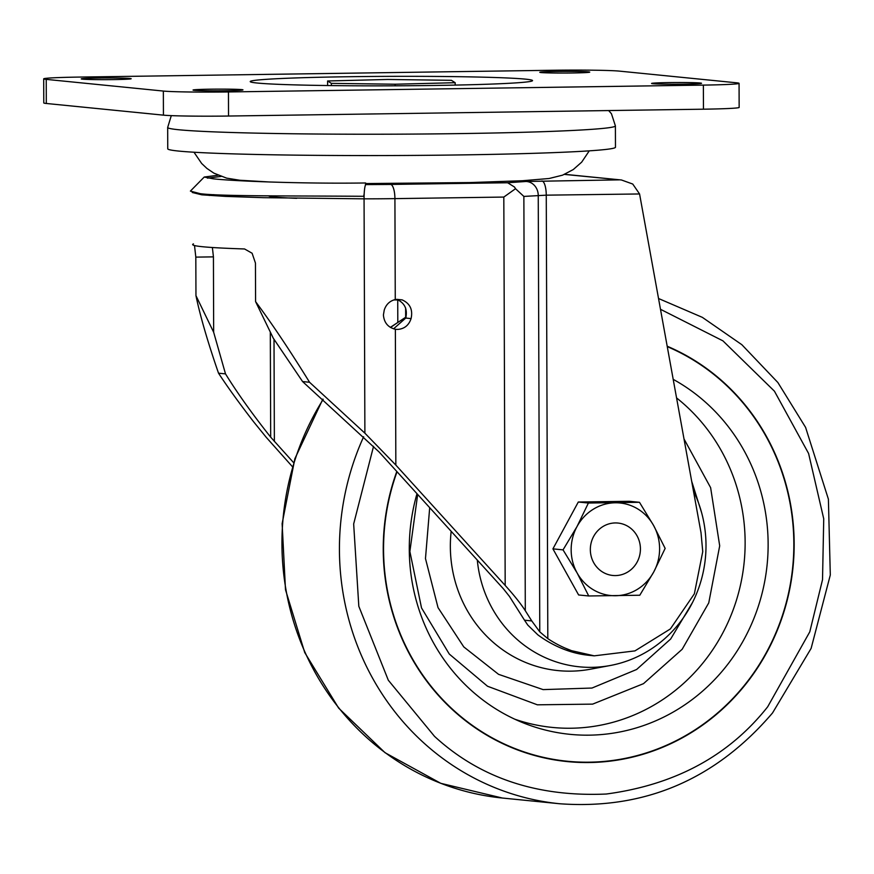 <?xml version="1.0" encoding="UTF-8"?>
<svg xmlns="http://www.w3.org/2000/svg" width="874" height="874" viewBox="0 0 874 874"><rect width="100%" height="100%" fill="white"/><g stroke="black" fill="none" stroke-linecap="round" stroke-linejoin="round"><path stroke-width="1.31" d="M615.394 125.9L615.471 147.236A223.864 7.516 179.8 0 1 466.017 154.84A223.864 7.516 179.8 0 1 167.742 148.798L167.677 127.462A223.864 7.516 179.8 0 0 465.94 133.504A223.864 7.516 179.8 0 0 615.394 125.9L611.45 113.729L608.643 110.561M435.023 85.444A141.173 4.741 179.8 0 1 250.27 81.719A141.173 4.741 179.8 0 1 347.743 76.737A141.173 4.741 179.8 0 1 532.495 80.736A141.173 4.741 179.8 0 1 435.023 85.444M82.462 79.152A24.975 0.841 179.8 0 1 81.238 78.9A24.975 0.841 179.8 0 1 102.302 78.005A24.975 0.841 179.8 0 1 129.953 78.474A24.975 0.841 179.8 0 1 131.176 78.726A24.975 0.841 179.8 0 1 110.124 79.632A24.975 0.841 179.8 0 1 82.462 79.152M541.017 72.553A24.975 0.841 179.8 0 1 539.793 72.302A24.975 0.841 179.8 0 1 560.846 71.406A24.975 0.841 179.8 0 1 588.508 71.876A24.975 0.841 179.8 0 1 589.731 72.127A24.975 0.841 179.8 0 1 568.668 73.023A24.975 0.841 179.8 0 1 541.017 72.553M652.802 83.707A24.975 0.841 179.8 0 1 651.589 83.456A24.975 0.841 179.8 0 1 672.641 82.549A24.975 0.841 179.8 0 1 700.303 83.019A24.975 0.841 179.8 0 1 701.527 83.281A24.975 0.841 179.8 0 1 680.464 84.177A24.975 0.841 179.8 0 1 652.802 83.707M194.257 90.306A24.975 0.841 179.8 0 1 193.034 90.055A24.975 0.841 179.8 0 1 214.097 89.148A24.975 0.841 179.8 0 1 241.748 89.618A24.975 0.841 179.8 0 1 242.972 89.88A24.975 0.841 179.8 0 1 221.92 90.776A24.975 0.841 179.8 0 1 194.257 90.306M46.235 79.37L163.351 91.06A51.664 1.737 -0.2 0 0 228.453 91.945L703.373 85.106A51.664 1.737 -0.2 0 0 739.065 83.336A51.664 1.737 -0.2 0 0 736.531 82.801L619.415 71.122A51.664 1.737 -0.2 0 0 554.313 70.237L79.392 77.076A51.664 1.737 -0.2 0 0 43.7 78.846A51.664 1.737 -0.2 0 0 46.235 79.37L46.311 103.471L163.438 115.15A51.664 1.737 -0.2 0 0 228.529 116.034L703.461 109.195A51.664 1.737 -0.2 0 0 739.153 107.426L739.065 83.336M43.7 78.846L43.787 102.946A51.664 1.737 -0.2 0 0 46.311 103.471M393.792 299.946A37.713 1.267 -0.2 0 0 398.282 299.924M455.179 85.095L455.168 82.702L395.135 84.221L395.146 85.816M327.619 85.543L327.597 80.976L387.63 79.458L451.41 80.321L455.168 82.702M331.366 85.586L331.355 83.358L327.597 80.976M395.135 84.221L331.355 83.358M296.668 198.322A123.125 4.13 179.8 0 1 268.7 195.907M417.674 494.444L409.873 551.505L421.519 607.922L449.291 654.058L487.528 686.243L537.379 704.815L592.638 704.127L643.482 683.665L682.168 649.273L708.759 602.874L719.695 545.824L710.628 487.67L684.003 438.945M667.255 346.617A215.703 205.029 -84.3 0 1 744.124 685.675A215.703 205.029 -84.3 0 1 600.285 761.724A215.703 205.029 -84.3 0 1 397.047 471.742M673.199 379.349A188.675 179.334 -84.3 0 1 705.821 402.499A188.675 179.334 -84.3 0 1 742.299 642.466A188.675 179.334 -84.3 0 1 522.903 722.722A188.675 179.334 -84.3 0 1 471.599 690.7A188.675 179.334 -84.3 0 1 416.996 493.701M693.443 490.948A120.546 114.581 -84.3 0 1 678.224 624.582A120.546 114.581 -84.3 0 1 610.358 665.485A120.546 114.581 -84.3 0 1 477.302 560.081M667.179 346.213A216.053 205.357 -84.3 0 1 744.375 685.893A216.053 205.357 -84.3 0 1 600.296 762.073A216.053 205.357 -84.3 0 1 396.807 471.468M552.925 548.861L578.621 594.965L588.726 595.97L577.168 573.049L563.042 549.866L552.925 548.861L578.293 502.026L588.399 503.031L639.462 502.299L629.356 501.294L578.293 502.026M639.462 502.299L653.588 525.471L665.147 548.402L653.752 571.946L639.79 595.238L588.726 595.97M563.042 549.866L577.004 526.574L588.399 503.031M577.004 526.574A46.497 44.192 -84.3 0 1 615.22 502.79A46.497 44.192 -84.3 0 1 653.588 525.471A46.497 44.192 -84.3 0 1 653.752 571.946A46.497 44.192 -84.3 0 1 615.536 595.729A46.497 44.192 -84.3 0 1 577.168 573.049A46.497 44.192 -84.3 0 1 577.004 526.574M590.332 549.626A26.34 25.029 -84.3 0 1 617.994 523.056A26.34 25.029 -84.3 0 1 640.424 548.905A26.34 25.029 -84.3 0 1 612.761 575.463A26.34 25.029 -84.3 0 1 590.332 549.626M365.376 185.343L365.649 182.972C299.323 183.901 232.025 180.962 213.059 178.799L204.232 177.04L190.39 191.1L200.244 193.678C220.259 196.355 291.304 195.754 363.781 196.3L364.207 193.274M204.232 177.04L218.063 175.226M524.498 620.19L509.411 596.363L503.369 588.77L379.043 451.924L302.59 381.567L309.56 382.266L364.884 433.165L395.846 465.088L505.183 585.438C514.152 595.358 520.86 603.792 525.307 610.718L523.865 196.421L546.261 195.164L639.571 193.962L701.014 532.703L702.751 551.614L694.36 593.817L670.369 628.941L634.95 650.89L594.233 655.839L571.541 650.671L564.822 647.973A120.546 114.581 -84.3 0 1 547.812 638.632L539.771 631.847L531.763 620.922L524.498 620.19L527.787 625.085L537.849 634.841A120.546 114.581 95.7 0 0 566.221 650.136A103.318 98.205 95.7 0 0 588.901 655.303L594.233 655.839M396.709 299.312L396.807 299.345C404.717 302.939 407.699 309.178 405.744 318.06L393.573 328.821M405.744 318.06L411.075 318.595C408.868 325.27 404.411 328.875 397.725 329.422L396.217 329.356M395.846 465.088L395.365 329.247C388.067 327.477 384.079 322.714 383.413 314.957L384.254 310.052C386.079 304.458 389.749 300.951 395.267 299.542L402.138 299.869C410.048 303.475 413.031 309.713 411.075 318.595M209.257 195.459L213.704 194.64M212.382 247.495L213.431 256.869L213.66 332.262L225.503 373.875C237.269 392.939 252.335 414.036 270.689 437.164L293.609 462.652M270.689 437.164L270.306 332.044M302.59 381.567L273.289 338.216L255.579 301.617L255.448 263.074L252.105 253.242L244.567 248.97C216.086 248.019 187.506 246.501 193.46 243.879M525.307 610.718L531.763 620.922M292.397 466.661L266.286 437.371L253.864 422.087C239.716 403.832 227.928 387.532 218.522 373.187L225.492 373.875M213.431 256.869L195.82 257.12L194.52 245.638M255.579 301.617C271.606 323.107 289.6 349.993 309.56 382.266M218.522 373.187C207.695 341.832 200.168 315.995 195.962 295.663L213.66 332.262M195.82 257.12L195.962 295.663M395.267 299.542L394.917 198.627A13.776 4.25 -90.8 0 0 390.602 184.436L365.933 184.6A13.776 1.912 90.1 0 0 364.065 198.835L364.884 433.165M523.865 196.421L515.518 188.718L503.817 197.065L505.183 585.438M503.817 197.065L394.917 198.627A68.882 2.316 179.8 0 1 364.065 198.835L263.424 197.677L225.568 196.399L201.796 194.826L192.247 192.477M564.473 174.407L621.469 179.989L632.743 184.043L639.571 193.962M515.518 188.718L514.513 187.036L507.652 182.753L390.602 184.436M207.444 178.132L221.078 176.439M163.351 91.06L163.438 115.15M228.453 91.945L228.529 116.034M703.373 85.106L703.461 109.195M514.753 719.193A183.54 174.461 95.7 0 0 702.827 663.126A183.54 174.461 95.7 0 0 684.506 404.607A183.54 174.461 95.7 0 0 676.563 397.921M692.59 602.361L670.675 638.992L636.633 669.484L591.982 688.046L543.115 689.608L498.562 674.335L463.766 646.891L438.027 607.627L425.474 558.552L429.691 507.674M451.17 531.316A126.424 120.164 95.7 0 0 590.496 669.2L610.358 665.485M691.684 481.279L701.549 512.459M405.995 317.251A258.759 245.955 95.7 0 0 390.569 327.477M660.482 309.287L722.94 340.86L774.44 391.191L808.592 453.486L823.734 518.817L822.521 579.702L809.783 631.836L767.7 706.771C728.96 755.748 675.143 784.83 606.239 794.029C536.909 797.099 479.662 777.871 434.509 736.345L388.318 680.234L358.821 606.294L353.664 523.974L373.548 446.308M323.194 399.374A258.759 245.955 95.7 0 0 502.342 798.028L559.83 803.763A258.759 245.955 -84.3 0 1 363.65 436.738M405.634 308.03L405.667 317.24M274.01 339.21L274.37 441.479M397.801 322.233L397.725 299.924M396.807 299.345L402.138 299.869M571.541 650.671L566.221 650.136M619.185 179.858L525.919 181.486A13.776 12.269 -94 0 1 538.242 195.426L539.771 631.847M541.956 180.973A13.776 4.25 89.2 0 1 546.261 195.164L547.812 638.632M525.919 181.486L507.652 182.753M171.293 115.63L167.677 127.462M600.285 761.724L588.705 762.543M390.372 327.357L406.06 317M658.537 298.515L702.357 317.36L741.84 344.695L777.871 382.517L805.588 427.386L828.399 499.185L830.3 575.016L811.127 648.377L772.529 712.966C715.522 779.564 644.63 809.827 559.83 803.763M322.877 399.101L294.866 458.697L282.127 523.657L285.492 589.721L304.742 652.583L338.653 708.115L385.019 752.689L440.802 783.333L502.342 798.028M589.262 150.863L581.68 162.149L573.278 169.545L562.583 175.161L549.112 178.504L522.488 180.732L470.015 182.568L365.583 183.562M270.295 182.032L239.727 180.241L226.595 178.132L213.868 173.139L206.898 168.42L201.654 163.471L193.995 152.24M564.659 174.319L621.469 179.989"/></g></svg>
